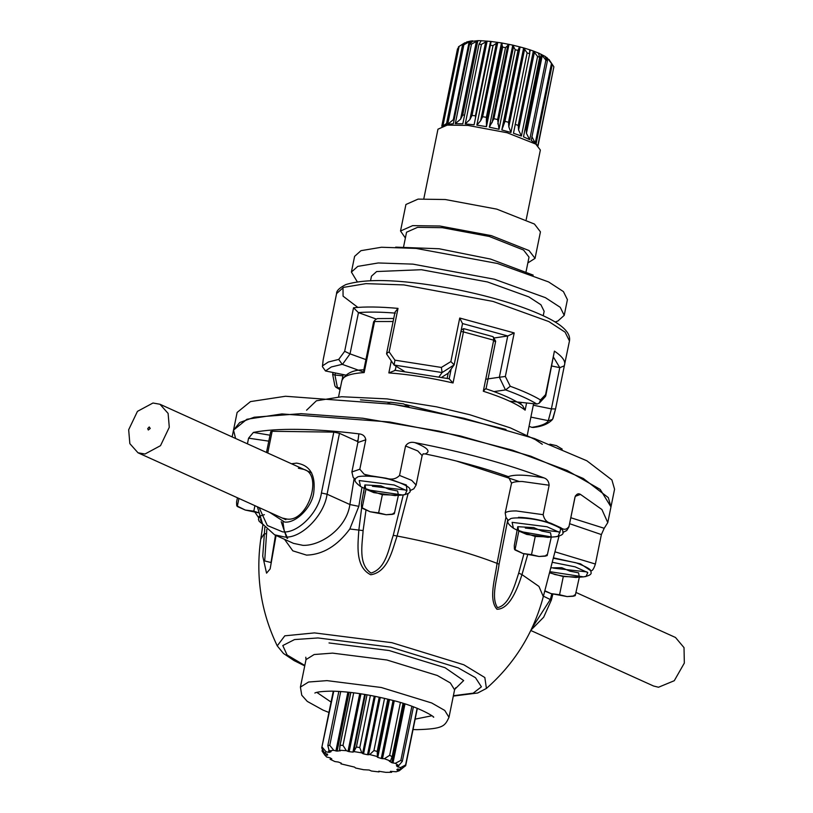 <?xml version="1.0" encoding="UTF-8"?>
<svg xmlns="http://www.w3.org/2000/svg" width="813" height="813" viewBox="0 0 813 813"><rect width="100%" height="100%" fill="white"/><g stroke="black" fill="none" stroke-linecap="round" stroke-linejoin="round"><path stroke-width="1.22" d="M408.106 493.552L397.079 536.021C392.303 550.066 388.004 572.108 370.728 574.771C355.007 566.935 357.893 544.771 358.848 530.035L361.663 507.658M527.667 554.771L521.976 574.618C517.627 588.327 509.741 609.222 496.967 609.262C488.237 599.486 495.188 578.277 497.058 563.348L505.94 517.271L505.188 512.952L511.54 483.176L508.338 476.652C483.755 467.831 456.042 460.26 425.189 453.928L423.095 453.878M361.978 487.231L358.828 506.357L349.814 528.989C337.334 545.858 322.924 554.568 306.582 555.127L292.822 550.838L284.509 539.304M554.944 551.814L595.38 564.039C593.947 568.561 592.494 570.838 591.031 570.858L580.553 563.866L553.379 557.82M523.938 553.805L518.704 573.104C514.619 585.838 509.019 605.451 497.485 607.616C490.615 597.128 497.404 578.114 499.07 564.222L507.779 519.761L505.94 517.271M505.188 512.952C506.601 511.56 510.29 510.889 516.255 510.94L543.155 514.69C544.263 519.537 546.783 522.373 550.736 523.176C539.568 519.629 528.816 517.678 518.47 517.312M570.848 517.749L604.201 528.277L607.778 522.607L610.97 506.895L608.317 497.627L583.267 478.461L530.798 456.205L460.463 435.981L389.691 421.988L281.908 413.929L246.898 419.264L233.524 430.107L237.122 412.435L250.495 401.592L285.505 396.256L393.289 404.315L464.06 418.309L534.395 438.532L586.864 460.788L611.915 479.955L614.567 489.223L610.97 506.895L600.197 489.396L567.108 470.473L512.312 450.148L438.959 431.114L362.852 418.238L301.023 413.665L254.245 417.211L239.733 422.526L233.524 430.107L235.577 438.461M357.913 441.368L358.879 433.847C336.399 431.124 316.044 429.63 297.822 429.376C279.652 429.142 264.845 430.148 253.412 432.414L269.997 435.199M358.879 433.847C362.801 434.183 365.108 436.154 365.82 439.772L357.872 442.506L351.887 471.967L359.824 469.233L365.82 439.772M359.824 469.233L364.194 474.264L370.769 475.808L365.596 475.534M406.947 490.818L406.368 484.975L386.287 478.237L370.769 475.808M386.287 478.237C391.663 479.975 396.083 479.04 399.549 475.442L405.545 445.991C407.689 442.821 410.789 441.693 414.854 442.618C427.658 447.719 431.103 451.489 425.189 453.928M508.338 476.652C514.527 474.284 526.428 474.711 544.029 477.912C506.875 463.806 463.817 452.038 414.854 442.618M544.029 477.912C547.108 478.938 548.805 481.377 549.141 485.229L522.241 481.489C516.773 481.428 513.206 481.997 511.54 483.176M543.155 514.69L549.141 485.229M559.822 532.596L560.848 527.749L550.736 523.176M560.848 527.749C564.039 530.167 566.763 529.71 569.029 526.397L575.025 496.936C576.549 493.928 578.368 493.085 580.492 494.406L575.411 496.286M607.778 522.607L601.905 509.517L580.492 494.406M604.201 528.277L601.376 534.578L569.639 523.704M595.38 564.039L601.376 534.578M363.614 492.851L364.204 488.4M276.064 535.482L270.129 568.948L266.552 573.155L262.731 556.153L264.855 527.19M266.491 452.445L270.729 431.642L272.162 431.286L267.741 453.014M259.103 507.576L267.325 525.513L282.609 531.865C297.497 533.826 318.838 512.454 321.42 493.003L333.808 432.12L272.162 431.286M333.808 432.12L339.468 433.329L327.08 494.213C324.245 515.615 300.769 539.121 284.387 536.956L274.601 534.822L262.569 523.938L257.365 506.794M357.944 441.693L339.468 433.329M293.493 543.369L302.944 545.35C320.85 546.001 346.633 528.359 349.885 504.527L358.828 506.357M258.686 517.79L255.028 512.302M247.426 443.827L248.575 438.177L253.412 432.414M281.207 521.661L286.735 538.023M365.972 510.269L363.106 530.584C362.313 544.283 357.964 564.171 371.023 573.063C386.205 568.602 388.716 548.358 393.258 535.31L403.258 494.934M266.827 529.405L264.703 560.94L271.014 562.515M393.736 318.483L377.374 318.584L375.423 319.641L373.655 322.06L374.549 321.521L364.163 372.578L363.878 370.139M447.16 378.309L448.207 373.177L441.916 377.191M519.324 481.52L456.276 460.991M526.59 402.974L525.127 410.148L522.505 405.443C514.588 399.793 502.393 394.244 485.91 388.777M525.127 410.148C517.088 403.929 503.145 397.618 483.298 391.226L485.534 388.777M486.011 388.96L495.666 341.196L492.922 336.633L463.664 328.625M495.076 341.653L493.684 340.169L493.532 337.182M530.706 417.943L533.602 403.715L530.706 417.943M483.298 391.226L493.684 340.169L463.451 331.907L463.664 328.635M449.172 378.848L453.054 382.964L463.451 331.907L460.941 331.491M453.054 382.964C430.331 377.72 408.929 374.366 388.848 372.913L395.189 370.393M335.383 372.984L334.976 375.006L332.822 374.58L333.167 374.122L332.822 374.58M363.98 372.191L342.212 364.326L338.716 359.407L344.671 351.318L353.533 307.771C365.23 306.562 380.057 306.765 398.014 308.381L389.153 351.917L394.945 360.169L441.368 367.435L450.869 361.582L459.731 318.035L462.526 323.635L454.132 364.885L448.207 373.177M386.571 353.655L395.027 312.121L398.014 308.381M386.876 353.147L386.968 354.366L386.876 353.147L389.153 351.917M342.212 364.326L331.338 366.958L325.485 370.962L322.415 366.633L323.168 359.844L322.537 365.83L328.361 361.998L338.716 359.407M543.236 315.749L544.141 311.277L540.909 304.753L528.856 296.897L487.465 281.948L421.398 269.713L376.653 271.542L371.48 276.156L370.565 280.617M555.035 321.999L557.84 321.054L564.222 315.363L567.413 299.651L563.429 291.603L548.572 281.928L497.566 263.503L416.124 248.422L381.449 247.254L360.972 250.668L354.6 256.359L351.399 272.07L357.263 281.765M564.222 315.363L560.238 307.314L545.371 297.639L494.365 279.215L412.923 264.134L378.258 262.965L357.781 266.379L351.399 272.07M340.373 387.953L337.405 387.638L334.936 375.006L342.923 375.85M337.405 387.638L335.881 387.232L334.895 385.86L332.659 374.427M376.114 319.011L358.462 312.629L350.037 353.868L365.921 359.6M325.485 370.962L345.566 375.057M439.193 376.643L442.109 372.547L441.368 367.435M442.109 372.547L394.092 365.027L404.142 371.145M450.869 361.582L454.162 364.813L462.556 323.564L507.779 335.993L493.969 338.005M485.737 379.224L499.345 377.242L507.739 336.003M509.578 401.175L536.926 404.061C529.222 399.376 518.796 394.661 505.635 389.905L493.989 391.592M459.731 318.035L514.202 332.924L505.34 376.47L499.345 377.242M533.308 405.209L551.387 408.888L559.781 367.639L551.834 366.023M559.781 367.639L553.592 357.354M395.352 313.117C380.799 311.938 368.492 311.775 358.401 312.609L358.462 312.629M533.206 275.129L490.544 259.073L439.111 248.758L395.667 247.142M505.34 376.47L510.239 386.256L505.635 389.905M510.239 386.256C522.779 390.85 532.871 395.413 540.493 399.945L545.564 394.661L545.482 396.429L539.283 403.136L536.926 404.061M545.564 394.661L554.415 351.114C562.555 356.622 565.889 361.389 564.415 365.393L555.553 408.939L552.525 419.437L548.582 420.717L530.879 417.11M529.09 426.358L531.854 427.353C540.767 426.053 546.346 423.837 548.582 420.717M553.033 418.431L555.553 408.939L551.387 408.888M514.202 332.924L507.779 335.993M394.945 360.169L394.092 365.027L386.663 354.082M540.493 399.945L539.283 403.136M358.401 312.609L353.533 307.771M554.415 351.114L545.767 395.85M342.456 364.407L350.037 353.868L344.671 351.318M569.466 340.972L565.106 332.171L548.846 321.572L493.024 301.42L403.898 284.916L365.962 283.635L343.543 287.375L336.572 293.595C336.419 290.78 339.499 287.772 345.81 284.591C367.943 277.822 405.484 279.581 458.43 289.875C492.708 296.969 520.869 305.546 542.932 315.607C562.108 324.336 570.95 332.791 569.466 340.972L564.303 365.83L559.852 367.659M322.415 366.633L322.537 365.83M552.525 419.437C548.48 423.847 542.078 426.53 533.318 427.465L531.854 427.353M323.147 359.935L331.989 316.47L323.168 359.844M423.827 198.687L437.963 129.196L447.211 125.111L467.932 125.415L507.129 132.743L535.797 144.094L540.36 150.029L526.224 219.52M405.372 238.006L400.524 230.994L412.679 225.628L439.894 226.024L491.387 235.648L529.05 250.567L535.045 258.361L527.85 262.924M400.524 230.994L405.921 204.49L418.065 199.114L445.28 199.52L496.773 209.134L534.446 224.053L540.442 231.857L535.045 258.361M403.634 246.573L406.551 232.223L417.608 227.325L442.384 227.701L489.274 236.461L523.562 250.038L529.019 257.142L526.102 271.491M538.033 145.781L553.877 66.798L537.688 146.33M536.915 144.887L536.082 143.942L552.271 64.41L548.999 59.501M546.488 59.054L546.803 57.489L552.271 64.41M551.427 63.658L535.249 143.19L531.214 140.486L547.393 60.955L545.188 56.727M549.618 60.426L545.249 56.453L538.867 53.201L538.724 53.902M515.157 124.338L518.216 125.405L533.348 51.026L538.867 53.201L538.633 53.688L538.867 53.201M525.239 128.271L526.123 128.678L541.255 54.298L545.879 60.132L529.69 139.673L523.501 136.838L539.68 57.306L537.586 56.473L533.348 51.026L530.289 49.959L529.883 51.941M480.544 41.697L480.747 40.701L490.564 41.402L491.032 42.063L474.111 124.785L465.249 123.932L469.904 119.531L472.007 115.466L475.432 115.792L490.564 41.402L501.489 42.916L502.647 47.113L486.469 126.655L476.855 125.131L480.635 120.741L482.648 116.716L486.357 117.306L501.489 42.916L512.769 45.132L515.208 49.735L499.03 129.277L489.324 127.184L493.887 118.708L497.637 119.521L512.769 45.132L523.633 47.896L527.129 52.926L510.94 132.468L501.814 129.958L504.975 121.31L508.501 122.285L523.633 47.896L530.289 49.959L529.741 50.386L530.289 49.959M480.747 40.701L480.91 41.27L480.747 40.701L477.851 40.65L462.719 115.04L464.589 115.06M472.617 41.27L477.851 40.65L471.479 44.126L455.29 123.657L460.585 119.176L462.719 115.04M472.709 40.843L470.524 41.077L469.995 43.668M466.957 41.93L470.524 41.077L463.857 44.806L447.678 124.348L453.319 119.684L454.67 117.224M466.977 41.829L465.544 42.916M464.955 42.713L459.101 46.402L464.955 42.713M545.879 60.132L547.393 60.955M537.586 56.473L521.407 136.015L513.47 133.251L529.761 53.292L513.623 132.509M527.129 52.926L529.659 53.709L529.741 50.386M501.814 129.958L518.003 50.416L519.263 47.337L520.117 46.93L504.975 121.31M515.208 49.735L518.003 50.416M489.324 127.184L505.513 47.652L509.019 44.329L493.887 118.708M502.647 47.113L505.513 47.652M476.855 125.131L493.034 45.599L497.78 42.337L482.648 116.716M490.3 45.243L493.034 45.599M465.249 123.932L481.428 44.39L487.15 41.077L472.007 115.466M480.91 41.27L478.999 44.248L481.428 44.39M478.999 44.248L462.821 123.789L455.29 123.657M472.536 41.341L469.518 44.197L471.479 44.126M469.518 44.197L453.339 123.739L447.678 124.348M466.489 42.266L462.516 45.091L463.857 44.806M462.516 45.091L446.337 124.633L442.922 125.934L459.101 46.402L458.451 46.88L459.101 46.402M446.571 123.474L443.146 125.802M458.451 46.88L442.272 126.411M441.774 126.198L457.516 48.79M551.092 62.611L553.877 66.798M549.405 60.111L549.009 59.481M531.865 136.584L535.249 143.19M545.34 57.001L545.249 56.453M490.412 43.841L474.111 124.785M475.432 115.792L475.483 117.235M490.564 41.402L491.032 42.063M486.357 117.306L486.469 126.655M497.637 119.521L499.03 129.277M503.186 126.422L519.263 47.337L520.117 46.93M508.501 122.285L508.816 126.808L510.94 132.468M518.216 125.405L518.582 130.009L521.407 136.015M539.68 57.306L538.633 53.688M526.123 128.678L526.438 133.342L529.69 139.673M322.7 752.005L325.058 755.399L322.06 751.06L322.415 749.312M333.279 691.172L321.724 747.93L333.777 691.182M338.848 691.396L327.832 745.562L329.763 745.338L340.718 691.517M350.84 692.452L340.098 745.236L343.005 745.419L353.706 692.798M367.029 694.8L356.409 747.005L359.783 747.574L370.393 695.41M322.355 747.33L326.115 751.822L324.621 753.234L327.537 754.21L327.629 755.094L324.814 754.982L326.663 757.035L330.098 757.818L331.806 758.925L330.058 759.24L334.926 761.568L338.289 762.025L341.318 763.173L340.942 763.854L354.529 767.096L355.596 768.021L363.594 769.718L369.143 770.013L371.46 771.029L379.041 771.923L379.224 771.212L379.041 771.923M403.024 703.316L392.242 756.293L390.464 761.039L384.376 758.722L389.661 755.307L392.171 756.7L403.035 703.326M395.281 763.336L400.86 760.399L402.313 761.354L398.716 765.572L395.281 763.336L391.805 762.696L403.837 703.57M400.545 767.594L405.596 764.972L405.677 765.724L400.728 769.362L400.545 767.594L397.303 766.689L397.537 765.551M390.474 771.354L396.165 771.761L399.264 770.765L403.167 767.635M378.756 771.242L385.819 772.35L391.663 772.299L390.423 771.354M324.621 753.234L321.724 747.93M329.763 745.338L333.737 750.297L329.163 750.836L327.832 745.562M343.005 745.419L346.368 750.673L339.509 750.236L340.098 745.236M359.783 747.574L361.815 752.879L353.848 751.558L356.409 747.005M369.722 754.555L373.939 750.572L377.202 751.415L377.415 756.547L369.722 754.555L367.527 754.718L379.234 697.178M389.447 761.253L391.805 762.696M390.464 761.039L389.315 761.263M394.264 700.806L382.496 758.671L384.376 758.722M382.496 758.671L381.277 758.458L393.065 700.481M389.529 699.566L377.771 757.37L381.277 758.458M377.771 757.37L377.212 757.025L377.771 757.37M375.25 696.345L363.543 753.875L367.527 754.718M363.543 753.875L362.588 753.519L374.265 696.152M361.815 752.879L362.588 753.519M360.942 693.814L349.173 751.659L352.944 752.106L353.848 751.558L352.944 752.106L364.681 694.404M349.173 751.659L347.984 751.354L359.732 693.631M346.368 750.673L347.984 751.354M340.301 750.877L339.509 750.236M349.102 692.259L337.131 751.11L340.108 750.745M337.131 751.11L335.921 750.917L347.883 692.137M333.737 750.297L335.921 750.917M330.8 751.517L329.163 750.836M329.763 751.1L329.509 752.33L331.084 751.659M329.509 752.33L328.482 752.269L328.919 750.135M326.115 751.822L328.482 752.269M327.629 755.094L326.958 755.186L327.202 753.976M397.506 769.118L397.303 770.094L399.264 770.765M400.728 769.362L397.557 769.047L396.815 769.759M396.409 765.541L397.303 766.689M398.716 765.572L396.825 765.511M384.559 698.367L373.939 750.572M377.202 751.415L387.831 699.15M400.403 702.534L389.661 755.307M411.876 706.253L400.86 760.399M402.313 761.354L413.411 706.802M417.14 708.235L405.596 764.972M405.677 765.724L417.354 708.316M149.226 426.947L150.232 428.441L148.301 430.016L147.732 428.593L149.226 426.947M152.976 403.014L137.448 411.368L128.667 429.762L129.846 443.644L137.997 452.79L144.978 454.02L160.507 445.676L169.287 427.282L168.108 413.4L159.958 404.254L152.976 403.014M575.889 592.413L675.501 637.483L684.018 647.626L684.333 663.073L674.272 680.715L658.51 687.239L653.55 686.009L530.808 630.492M517.82 528.104L517.769 526.702L533.745 527.617L541.936 531.102L550.513 532.769L551.295 537.007L547.972 537.383L526.753 534.415L518.552 530.93L535.208 536.458L551.295 537.007L547.179 555.553L546.519 554.873L545.137 556.163L539.06 556.499L545.899 555.858M531.509 554.649L539.06 556.499L522.993 553.521L515.269 550.086L514.385 548.917L514.294 545.442L517.769 526.702L518.765 531.397L515.056 549.598L522.993 553.521L531.509 554.649L535.31 536.082M546.925 555.614L546.519 554.873M514.385 548.917L515.056 549.598L514.385 548.917M562.21 449.101L556.427 445.636L549.893 444.172M550.777 567.86L561.803 567.698L569.994 571.183L578.571 572.85L579.354 577.078L576.021 577.464L563.368 576.163L554.812 574.496L549.568 572.484M549.486 572.799L563.267 576.539L579.354 577.078L575.238 595.624L574.567 594.953L573.195 596.244L567.118 596.579L573.958 595.939M544.822 590.756L551.051 593.602L559.557 594.73L563.368 576.163M574.984 595.695L574.567 594.953M559.557 594.73L567.118 596.579L551.051 593.602L544.74 591.092M254.916 505.676L253.798 511.174L258.188 512.596M238.92 498.44L237.355 506.123L245.292 510.056L253.798 511.174M237.437 497.769L236.583 501.967L236.685 505.452L237.559 506.611L236.969 506.133M258.219 512.759L245.292 510.056L237.559 506.611M364.935 486.326L364.885 484.924L380.87 485.839L389.051 489.324L397.628 490.991L398.411 495.229L395.088 495.605L373.878 492.648L365.667 489.162L382.323 494.68L398.411 495.229L394.305 513.775L393.634 513.105L392.262 514.385L386.175 514.731L393.025 514.08M378.624 512.871L386.175 514.731L370.118 511.753L362.385 508.308L361.511 507.149L361.409 503.664L364.885 484.924L365.88 489.629L362.181 507.82L370.118 511.753L378.624 512.871L382.435 494.314M394.041 513.836L393.634 513.105M361.511 507.149L362.181 507.82L361.511 507.149M409.061 406.937L403.543 403.868L390.281 402.181L387.872 403.492M405.819 406.368L388.726 403.614M266.207 533.582L263.89 534.212L260.77 539.1C255.495 576.376 260.983 611.965 277.243 645.868L284.804 635.817L314.499 632.9L391.917 642.697L463.837 664.79L484.833 677.544L486.428 688.428L477.759 692.981L453.308 696.091M453.38 695.715L473.186 693.174L481.408 686.812L475.473 677.696L458.237 667.89L390.697 647.148L317.995 637.951L294.54 639.567L282.792 645.552L287.091 654.993L304.814 665.481M363.106 530.584L349.814 528.989M499.07 564.222L497.058 563.348C468.471 552.362 435.138 543.257 397.079 536.021L393.258 535.31M559.019 536.133L543.308 596.59L538.948 586.417L521.976 574.618L518.704 573.104M575.462 495.747L576.122 495.503L575.025 496.936M321.42 493.003L327.08 494.213L349.885 504.527L354.143 478.522M329.021 642.941L389.183 650.552L445.077 667.717L463.664 680.562L454.711 689.333M332.578 653.124L314.164 654.526L306.013 659.597L300.414 687.097L308.574 682.016L326.989 680.623L381.277 687.493L431.723 702.981L444.741 710.43L448.989 717.32L454.579 689.82L450.341 682.94L437.313 675.491L386.876 659.993L332.578 653.124M415.148 719.129L431.845 715.775M316.796 692.371L331.064 702.066M569.029 526.397L575.004 497.353M282.202 518.023L287.233 519.111C308.178 521.692 322.964 474.833 304.153 469.487L298.371 468.227M291.471 463.756L296.593 463.125C310.149 465.188 315.861 475.117 313.716 492.902C311.775 507.485 295.769 523.521 284.601 522.048L269.52 512.281M531.763 628.49L550.411 599.333L551.803 593.825M543.419 596.173L551.356 600.045L552.86 594.13M399.549 475.442L411.713 480.371L416.124 485.036L422.12 455.585L417.75 450.93L405.545 445.991M268.788 441.154L248.575 438.177M259.134 516.255L259.652 517.8M527.281 435.28L530.676 418.075M505.981 429.457L405.616 404.579M389.63 402.394L360.433 399.844M388.848 372.913L391.277 360.982M393.116 321.501L374.549 321.521M364.163 372.578C349.468 373.563 342.009 376.521 341.785 381.449M342.212 379.376L343.188 374.569L342.202 379.407M520.716 404.203L521.092 402.384M396.073 366.246L395.26 370.281M449.183 378.756L451.154 369.041M357.842 307.395L343.076 296.166L342.995 287.599M336.572 293.595L332.029 316.308M337.141 387.618L340.088 389.336M454.132 364.874L442.079 372.608M505.473 389.925L499.365 377.242M548.297 420.656L551.427 408.888M547.738 58.607L547.301 60.741M464.314 43.77L464.467 43.048M453.319 119.684L469.182 41.697M460.585 119.176L476.448 41.189M469.904 119.531L485.768 41.554M480.635 120.741L496.509 42.764M502.21 43.668L486.347 121.645M492.068 122.712L507.932 44.735M513.684 45.975L497.82 123.952M524.68 48.831L508.816 126.808M534.446 52.032L518.582 130.009M542.301 55.365L526.438 133.342M380.271 697.402L368.594 754.789M398.512 765.572L398.207 767.045M404.986 703.936L392.974 763.011M547.027 526.763L512.109 522.332L513.399 528.237C507.261 523.735 506.113 520.777 509.934 519.355C509.599 516.956 531.55 517.17 547.759 522.647C558.795 526.722 563.805 529.741 562.779 531.722C564.049 534.019 561.59 535.706 555.391 536.783L557.962 536.428L559.73 532.505L547.027 526.763M518.288 530.381L523.033 531.997L551.133 536.885M525.32 528.054L558.877 531.844M549.781 571.661L583.449 576.864L586.01 576.498L587.779 572.586L575.086 566.834L552.23 562.271M553.379 568.135L586.935 571.915M394.153 484.985L359.224 480.554L360.525 486.469C354.387 481.967 353.228 478.999 357.049 477.577C356.714 475.188 378.665 475.392 394.874 480.879C405.911 484.944 410.921 487.973 409.904 489.944C411.175 492.251 408.715 493.938 402.506 495.005L405.077 494.65L406.846 490.737L394.153 484.985M365.403 488.613L370.159 490.219L402.506 495.005L398.126 495.361M372.435 486.286L405.992 490.066M260.394 519.68L262.812 524.334L259.164 521.306L258.443 519.426L258.91 517.332L260.282 515.96L264.388 514.68M543.308 596.59C533.592 632.961 514.639 663.571 486.428 688.428M351.887 471.967L353.157 477.353L355.372 479.599M262.934 524.517L260.77 539.1M233.524 430.107L232.142 436.906M305.8 657.229L306.013 659.597M413.034 729.546L417.15 729.657C443.431 728.865 444.792 726.161 448.989 717.32M433.309 717.127C436.774 718.397 420.24 706.822 391.581 700.095C369.498 694.546 349.641 691.558 332.029 691.152C314.326 691.335 314.407 693.601 314.926 693.042M562.809 532.474L566.722 530.564L569.009 526.814M293.615 543.419L274.601 534.822M282.934 521.946L284.164 530.422L287.639 538.43M531.041 630.024L543.673 617.199L551.356 600.045M275.485 535.218L270.963 562.779M422.12 455.585L423.238 453.735M357.872 442.506L357.568 440.372M409.935 490.706L413.827 488.806L416.124 485.036M328.94 712.473L323.096 710.135L307.284 701.406L301.755 695.217L300.414 687.097M455.697 687.727L454.579 689.82M277.243 645.868L283.442 653.439L294.133 660.634L304.733 665.867M373.604 321.857L363.696 370.555M364.529 369.824C353.249 369.722 345.698 373.309 341.877 380.565L338.554 396.886M530.757 417.547L530.594 418.969M394.6 370.23L449.376 378.797M542.322 444.274L535.32 439.62L510.3 427.862L469.873 414.762L436.601 406.846L387.11 398.898L341.572 396.734L316.409 400.789L306.572 410.199M461.215 330.149L463.583 328.645M373.645 321.775L375.423 319.641M555.553 408.969L564.395 365.504M331.775 317.161L331.613 318.31M333.045 372.506L332.659 374.397M335.881 387.232L340.027 389.62M389.051 699.454L377.405 756.69M365.342 694.515L353.675 751.873M350.759 692.442L339.783 746.364M137.997 452.79L285.851 519.67M159.958 404.254L311.674 472.892M551.265 537.007L547.962 537.383M518.003 527.149L518.572 530.94M515.269 550.086L514.67 549.598M547.058 555.604L545.137 556.163M517.363 530.32L513.399 528.237M555.391 536.783L551.001 537.139M579.323 577.088L576.021 577.464M575.116 595.685L573.195 596.244M579.059 577.22L583.449 576.864C589.649 575.787 592.108 574.1 590.838 571.793C591.854 569.822 586.854 566.793 575.807 562.728L553.277 558.216M398.39 495.229L395.088 495.605M365.118 485.371L365.687 489.172M362.385 508.308L361.795 507.83M394.183 513.826L392.262 514.385M364.488 488.542L360.525 486.469"/></g></svg>
